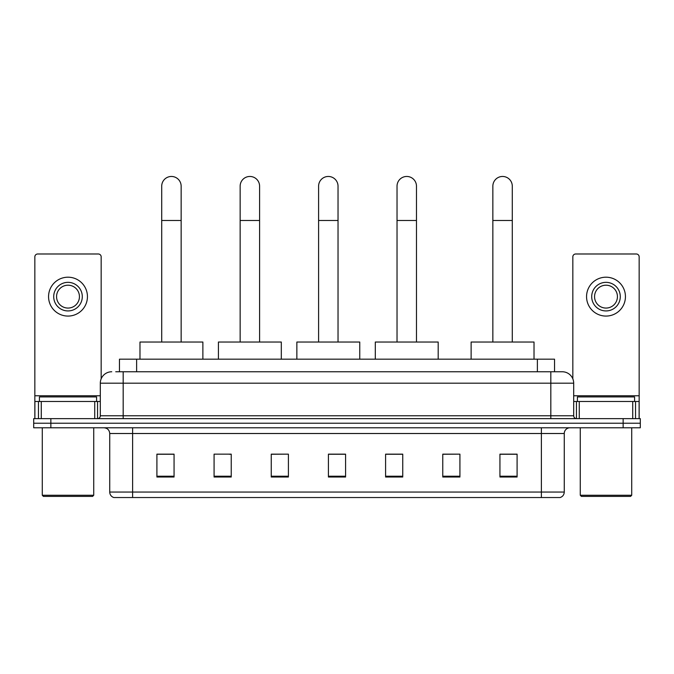 <?xml version="1.0" encoding="UTF-8"?>
<svg xmlns="http://www.w3.org/2000/svg" width="674" height="674" viewBox="0 0 674 674"><rect width="100%" height="100%" fill="white"/><g stroke="black" fill="none" stroke-linecap="round" stroke-linejoin="round"><path stroke-width="1.01" d="M119.467 371.762L119.467 359.183L554.534 359.183L554.534 371.762M116.004 371.762L562.259 371.762A11.433 11.433 0 0 1 573.692 383.194L573.692 415.782C573.844 417.501 574.804 418.453 576.556 418.638M115.743 371.762L123.173 371.762L123.173 383.194L100.308 383.194L100.308 415.782A2.856 2.856 0 0 1 97.444 418.638M111.741 371.762A11.433 11.433 0 0 0 100.308 383.194M50.853 418.638L33.7 418.638L33.7 423.213L50.853 423.213L33.7 423.213L33.7 427.788L50.853 427.788L50.853 423.213L623.147 423.213L50.853 423.213L50.853 418.638L623.147 418.638L623.147 423.213L640.3 423.213L623.147 423.213L623.147 427.788L50.853 427.788M623.147 427.788L640.3 427.788L640.3 418.638L623.147 418.638M573.692 383.194L550.827 383.194L550.827 371.762L562.259 371.762M564.264 492.054C564.104 494.792 562.731 496.62 560.145 497.538L541.391 497.538L541.391 492.054L564.264 492.054L564.264 433.508A5.721 5.721 0 0 1 569.977 427.788M541.391 497.538L113.855 497.538A5.721 5.721 0 0 1 109.736 492.054L109.736 433.508C109.399 430.037 107.495 428.133 104.023 427.788M517.093 477.015L517.093 454.15L499.94 454.15L499.94 477.015L517.093 477.015M459.921 477.015L459.921 454.15L442.767 454.15L442.767 477.015L459.921 477.015M402.749 477.015L402.749 454.15L385.595 454.15L385.595 477.015L402.749 477.015M174.06 477.015L174.06 454.15L156.907 454.15L156.907 477.015L174.06 477.015M231.233 477.015L231.233 454.15L214.079 454.15L214.079 477.015L231.233 477.015M288.405 477.015L288.405 454.15L271.251 454.15L271.251 477.015L288.405 477.015M345.577 477.015L345.577 454.15L328.423 454.15L328.423 477.015L345.577 477.015M459.921 454.15L442.767 454.259L459.921 454.15M288.405 454.15L271.251 454.259L288.405 454.15M229.286 454.259L231.233 454.259M386.168 454.259L402.749 454.259M345.577 454.259L328.423 454.259M174.06 454.259L156.907 454.259M517.093 454.259L499.94 454.259M94.731 418.638L94.731 401.493L41.274 401.493L41.274 418.638M101.167 378.847L101.167 256.845A2.856 2.856 0 0 0 98.303 253.988L37.702 253.988A2.856 2.856 0 0 0 34.846 256.845L34.846 401.493L41.274 401.493M94.731 401.493L100.308 401.493M34.846 418.638L34.846 401.493M68.007 282.347A14.297 14.297 0 0 0 53.709 296.636A14.297 14.297 0 0 0 68.007 310.933A14.297 14.297 0 0 0 82.295 296.636A14.297 14.297 0 0 0 68.007 282.347M68.007 285.203A11.433 11.433 0 0 0 56.565 296.636A11.433 11.433 0 0 0 68.007 308.069A11.433 11.433 0 0 0 79.439 296.636A11.433 11.433 0 0 0 68.007 285.203M68.007 316.072A19.436 19.436 0 0 0 87.443 296.636A19.436 19.436 0 0 0 68.007 277.199A19.436 19.436 0 0 0 48.562 296.636A19.436 19.436 0 0 0 68.007 316.072M92.591 496.401L43.422 496.401L42.277 495.255L93.728 495.255L92.591 496.401M42.277 427.788L42.277 495.255M93.728 427.788L93.728 495.255M96.593 401.493L96.593 396.919L39.421 396.919L39.421 401.493M161.709 342.03L161.709 186.176A9.722 9.722 0 0 1 171.432 176.462A9.722 9.722 0 0 1 181.146 186.176A9.722 9.722 0 0 0 171.432 176.462M181.146 342.03L181.146 186.176M202.874 359.183L202.874 342.03L139.981 342.03L139.981 359.183M240.146 342.03L240.146 186.176A9.722 9.722 0 0 1 249.869 176.462A9.722 9.722 0 0 1 259.591 186.176A9.722 9.722 0 0 0 249.869 176.462M259.591 342.03L259.591 186.176M281.311 359.183L281.311 342.03L218.427 342.03L218.427 359.183M318.591 342.03L318.591 186.176A9.722 9.722 0 0 1 328.314 176.462A9.722 9.722 0 0 1 338.028 186.176A9.722 9.722 0 0 0 328.314 176.462M338.028 342.03L338.028 186.176M359.756 359.183L359.756 342.03L296.863 342.03L296.863 359.183M397.028 342.03L397.028 186.176A9.722 9.722 0 0 1 406.751 176.462A9.722 9.722 0 0 1 416.473 186.176A9.722 9.722 0 0 0 406.751 176.462M416.473 342.03L416.473 186.176M438.193 359.183L438.193 342.03L375.308 342.03L375.308 359.183M492.854 342.03L492.854 186.176A9.722 9.722 0 0 1 502.568 176.462A9.722 9.722 0 0 1 512.291 186.176A9.722 9.722 0 0 0 502.568 176.462M512.291 342.03L512.291 186.176M534.019 359.183L534.019 342.03L471.126 342.03L471.126 359.183M632.726 418.638L632.726 401.493L579.269 401.493L579.269 418.638M639.154 418.638L639.154 401.493L639.154 418.638M632.726 401.493L639.154 401.493L639.154 256.845A2.856 2.856 0 0 0 636.298 253.988L575.697 253.988A2.856 2.856 0 0 0 572.833 256.845L572.833 378.847M573.692 401.493L579.269 401.493M605.993 282.347A14.297 14.297 0 0 0 591.705 296.636A14.297 14.297 0 0 0 605.993 310.933A14.297 14.297 0 0 0 620.291 296.636A14.297 14.297 0 0 0 605.993 282.347M605.993 285.203A11.433 11.433 0 0 0 594.561 296.636A11.433 11.433 0 0 0 605.993 308.069A11.433 11.433 0 0 0 617.435 296.636A11.433 11.433 0 0 0 605.993 285.203M605.993 316.072A19.436 19.436 0 0 0 625.438 296.636A19.436 19.436 0 0 0 605.993 277.199A19.436 19.436 0 0 0 586.557 296.636A19.436 19.436 0 0 0 605.993 316.072M630.578 496.401L581.409 496.401L580.272 495.255L631.723 495.255L630.578 496.401M580.272 427.788L580.272 495.255M631.723 427.788L631.723 495.255M634.579 401.493L634.579 396.919L577.407 396.919L577.407 401.493M136.62 371.762L136.62 359.183M537.38 371.762L537.38 359.183M123.173 418.638L123.173 415.782L573.692 415.782M100.308 415.782L123.173 415.782L123.173 383.194L550.827 383.194L550.827 418.638M541.391 427.788L541.391 433.508L109.736 433.508M564.264 433.508L541.391 433.508L541.391 492.054L132.609 492.054L132.609 497.538M109.736 492.054L132.609 492.054L132.609 427.788M345.577 476.223L328.423 476.223M288.405 476.223L271.251 476.223M231.233 476.223L214.079 476.223M174.06 476.223L156.907 476.223M402.749 476.223L385.595 476.223M459.921 476.223L442.767 476.223M517.093 476.223L499.94 476.223M100.308 395.773L34.846 395.773M97.545 401.493L97.545 418.638M34.888 401.493L34.888 418.638M38.46 418.638L38.46 401.493M161.709 220.482L181.146 220.482M240.146 220.482L259.591 220.482M318.591 220.482L338.028 220.482M397.028 220.482L416.473 220.482M492.854 220.482L512.291 220.482M639.154 395.773L573.692 395.773M639.112 418.638L639.112 401.493M635.54 401.493L635.54 418.638M576.455 418.638L576.455 401.493"/></g></svg>
